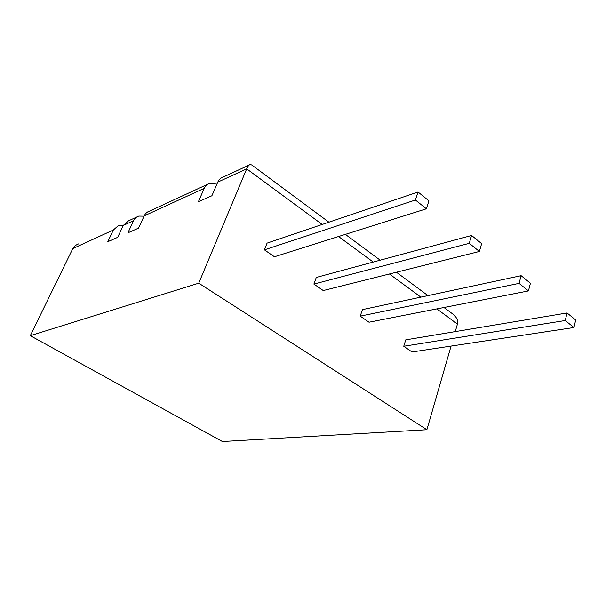 <?xml version="1.0" encoding="UTF-8"?>
<svg xmlns="http://www.w3.org/2000/svg" width="606" height="606" viewBox="0 0 606 606"><rect width="100%" height="100%" fill="white"/><g stroke="black" fill="none" stroke-linecap="round" stroke-linejoin="round"><path stroke-width="0.91" d="M415.413 200.01L426.359 208.812L428.919 200.851L418.034 192.019L415.413 200.01L264.421 249.854L267.072 243.127L418.034 192.019M426.359 208.812L274.42 256.77L264.421 249.854M322.18 224.47L246.687 168.877L198.745 283.184L426.874 429.715L451.069 346.071M455.257 331.596L457.432 324.081C458.31 320.21 456.462 316.635 451.879 313.355L443.978 307.5M471.589 235.484L481.641 243.642L479.384 251.46L323.24 290.554L313.878 284.078L316.287 277.45L471.589 235.484L469.271 243.332L313.878 284.078M521.115 275.685L530.424 283.244L528.432 290.91L369.009 322.218L360.229 316.143L362.418 309.628L521.115 275.685L519.069 283.381L360.229 316.143M567.049 312.969L575.7 319.991L573.943 327.513L412.004 351.972L403.748 346.253L405.747 339.852L567.049 312.969L565.246 320.521L403.748 346.253M328.914 222.19L251.869 165.067L250.414 164.491C249.111 164.665 247.869 166.127 246.687 168.877L217.781 182.126L211.911 195.753L198.397 201.715L204.237 188.337C205.434 185.716 207.29 184.027 209.82 183.262L216.903 184.163M204.237 188.337L144.205 215.857L138.547 228.136L127.927 232.825L133.532 220.743C134.676 218.38 136.441 216.827 138.812 216.092L144.054 216.19M133.532 220.743L123.253 225.462L117.685 237.34L107.815 241.696L113.345 230L118.518 225.47L123.268 225.424M113.345 230L72.803 248.589L30.3 335.679L222.41 441.516L426.874 429.715M198.745 283.184L30.3 335.679M479.384 251.46L469.271 243.332M528.432 290.91L519.069 283.381M573.943 327.513L565.246 320.521M217.781 182.126C218.986 179.459 220.857 177.747 223.409 176.975L249.134 165.082M72.803 248.589C73.902 246.437 75.924 244.847 78.871 243.801M144.205 215.857C145.357 213.456 147.129 211.88 149.53 211.13L207.517 184.322M123.253 225.462L128.487 220.864L136.645 217.092M457.432 324.081L436.828 308.901M420.844 297.129L389.408 273.988M373.228 262.065L338.549 236.529M427.95 295.614L396.415 272.23M380.174 260.186L345.359 234.378"/></g></svg>
